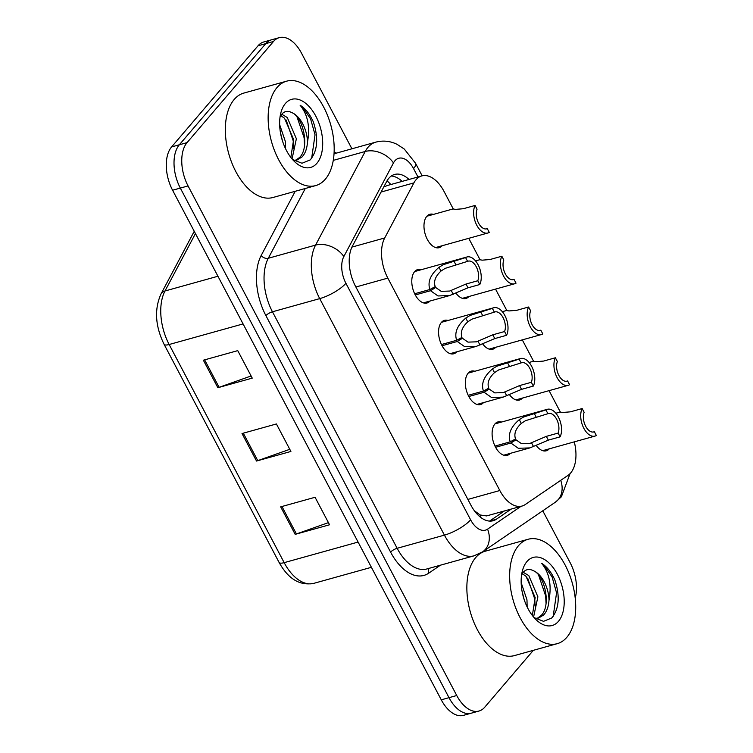 <?xml version="1.0" encoding="UTF-8"?>
<svg xmlns="http://www.w3.org/2000/svg" width="753" height="753" viewBox="0 0 753 753"><rect width="100%" height="100%" fill="white"/><g stroke="black" fill="none" stroke-linecap="round" stroke-linejoin="round"><path stroke-width="1.13" d="M483.558 402.582A17.347 9.845 -105.6 0 1 480.546 404.549A17.347 9.845 -105.6 0 1 467.406 393.471A17.347 9.845 -105.6 0 1 468.159 373.177A17.347 9.845 -105.6 0 1 471.237 371.135A17.347 9.845 -105.6 0 1 474.832 371.257M456.779 351.811A17.347 9.845 -105.6 0 1 453.777 353.769A17.347 9.845 -105.6 0 1 440.637 342.69A17.347 9.845 -105.6 0 1 441.39 322.397A17.347 9.845 -105.6 0 1 444.468 320.354A17.347 9.845 -105.6 0 1 448.054 320.486M430.01 301.031A17.347 9.845 -105.6 0 1 426.998 302.998A17.347 9.845 -105.6 0 1 413.858 291.919A17.347 9.845 -105.6 0 1 414.621 271.626A17.347 9.845 -105.6 0 1 417.699 269.583A17.347 9.845 -105.6 0 1 421.285 269.706M510.327 453.362A17.347 9.845 -105.6 0 1 507.315 455.32A17.347 9.845 -105.6 0 1 494.175 444.242A17.347 9.845 -105.6 0 1 494.928 423.948A17.347 9.845 -105.6 0 1 498.006 421.906A17.347 9.845 -105.6 0 1 501.602 422.038M522.507 398.055A17.347 9.845 -105.6 0 1 519.495 400.012A17.347 9.845 -105.6 0 1 509.442 394.647M495.738 347.274A17.347 9.845 -105.6 0 1 492.726 349.241A17.347 9.845 -105.6 0 1 482.673 343.876M468.968 296.494A17.347 9.845 -105.6 0 1 465.956 298.461A17.347 9.845 -105.6 0 1 455.904 293.096M442.199 245.723A17.347 9.845 -105.6 0 1 439.187 247.681A17.347 9.845 -105.6 0 1 426.047 236.611A17.347 9.845 -105.6 0 1 426.8 216.318A17.347 9.845 -105.6 0 1 429.878 214.276A17.347 9.845 -105.6 0 1 433.464 214.398M549.276 448.826A17.347 9.845 -105.6 0 1 546.273 450.793A17.347 9.845 -105.6 0 1 536.211 445.428M453.25 208.91L444.035 191.431A32.52 18.467 74.4 0 0 421.802 175.91A32.52 18.467 74.4 0 0 413.905 182.894L384.708 237.967A32.52 18.467 74.4 0 0 387.823 278.111L499.823 490.523A32.52 18.467 74.4 0 0 522.045 506.044A32.52 18.467 74.4 0 0 525.255 504.538L568.082 475.322A32.52 18.467 74.4 0 0 570.652 472.997A32.52 18.467 74.4 0 0 574.285 441.86M474.277 510.638L480.103 514.967L486.579 515.918M421.802 175.91L387.409 185.492L383.719 187.064M560.336 412.023L549.069 390.647M533.566 361.242L522.3 339.876M506.797 310.462L495.53 289.096M480.019 259.691L468.752 238.325M533.35 650.328L484.744 707.208A32.52 18.467 -105.6 0 1 478.974 711.039A32.52 18.467 -105.6 0 1 456.742 695.518L188.062 185.925A32.52 18.467 -105.6 0 1 187.064 142.618L273.499 41.481L265.762 43.636A32.52 18.467 -105.6 0 1 271.532 39.805A32.52 18.467 -105.6 0 0 265.762 43.636L179.336 144.774L265.762 43.636L258.025 45.792A32.52 18.467 -105.6 0 1 263.795 41.961L279.269 37.65A32.52 18.467 -105.6 0 1 301.501 53.171L351.915 148.793M188.062 185.925L180.325 188.081A32.52 18.467 -105.6 0 1 179.336 144.774A32.52 18.467 -105.6 0 0 180.325 188.081L449.004 697.673L180.325 188.081L172.588 190.227A32.52 18.467 -105.6 0 1 171.599 146.929L258.025 45.792M478.974 711.039L471.237 713.195A32.52 18.467 -105.6 0 1 449.004 697.673A32.52 18.467 -105.6 0 0 471.237 713.195L463.5 715.35A32.52 18.467 -105.6 0 1 441.267 699.829L172.588 190.227M280.681 506.854L315.065 497.281L329.56 524.775L295.185 534.357L280.681 506.854M203.366 360.207L237.741 350.634L252.246 378.128L217.862 387.71L203.366 360.207M242.024 433.53L276.407 423.958L290.903 451.452L256.519 461.034L242.024 433.53M289.773 449.306L257.771 460.638A8.669 2.551 152.2 0 1 256.519 461.034M251.107 375.982L219.114 387.315A8.669 2.551 152.2 0 1 217.862 387.71M328.43 522.629L296.428 533.962A8.669 2.551 152.2 0 1 295.185 534.357M542.772 510.798L570.181 562.773A32.52 18.467 -105.6 0 1 575.207 598.042M273.499 41.481A32.52 18.467 -105.6 0 1 279.269 37.65M409.03 179.468A32.52 18.467 74.4 0 0 394.591 174.461A32.52 18.467 74.4 0 0 386.694 181.454L352.395 246.165A32.52 18.467 74.4 0 0 355.51 286.3L470.926 505.207A32.52 18.467 74.4 0 0 493.159 520.728A32.52 18.467 74.4 0 0 496.359 519.231L511.306 509.037M391.315 176.014A32.52 18.467 -105.6 0 1 402.158 181.379M504.425 510.948L489.554 521.095M593.223 432.034L594.362 431.723L596.348 435.488A16.255 9.234 74.4 0 1 594.974 436.1A16.255 9.234 74.4 0 1 583.293 427.196A16.255 9.234 74.4 0 1 582.154 408.559L570.36 411.844L562.491 412.503L560.147 412.042L555.865 413.237M594.362 431.723A11.926 6.768 -105.6 0 1 593.806 431.921A11.926 6.768 -105.6 0 1 585.429 425.784A11.926 6.768 -105.6 0 1 584.14 412.333L582.154 408.559M494.975 446.087L510.214 441.842C507.71 434.359 510.75 426.96 519.316 419.637L523.542 417.03L545.906 409.914A16.255 9.234 74.4 0 1 547.29 409.312A16.255 9.234 74.4 0 1 558.971 418.207A16.255 9.234 74.4 0 1 560.11 436.853L548.325 440.138L529.914 447.903L518.328 448.289L510.845 443.037L495.587 447.291M511.758 441.004L515.993 439.818L521.518 443.677L529.98 443.385L546.33 436.364L558.124 433.079A11.926 6.768 -105.6 0 0 556.834 419.619A11.926 6.768 -105.6 0 0 548.457 413.482A11.926 6.768 -105.6 0 0 547.902 413.689L525.472 420.701L521.292 423.402C515.664 428.645 513.744 433.822 515.532 438.943L510.214 441.842M515.993 439.818L510.845 443.037M560.11 436.853L558.124 433.079M547.902 413.689L545.906 409.914M566.454 381.263L567.593 380.943L569.579 384.717A16.255 9.234 74.4 0 1 568.195 385.32A16.255 9.234 74.4 0 1 556.514 376.425A16.255 9.234 74.4 0 1 555.375 357.779L543.591 361.064L535.722 361.722L533.378 361.271L529.086 362.466M567.593 380.943A11.926 6.768 -105.6 0 1 567.037 381.15A11.926 6.768 -105.6 0 1 558.66 375.013A11.926 6.768 -105.6 0 1 557.371 361.553L555.375 357.779M539.685 330.482L540.823 330.172L542.809 333.937A16.255 9.234 74.4 0 1 541.426 334.548A16.255 9.234 74.4 0 1 529.745 325.644A16.255 9.234 74.4 0 1 528.606 307.008L516.822 310.292L508.953 310.951L506.6 310.49L502.317 311.686M540.823 330.172A11.926 6.768 -105.6 0 1 540.268 330.369A11.926 6.768 -105.6 0 1 531.882 324.232A11.926 6.768 -105.6 0 1 530.592 310.773L528.606 307.008M512.915 279.711L514.045 279.391L516.04 283.166A16.255 9.234 74.4 0 1 514.657 283.768A16.255 9.234 74.4 0 1 502.976 274.864A16.255 9.234 74.4 0 1 501.837 256.227L490.043 259.512L482.184 260.171L479.83 259.719L475.548 260.905M514.045 279.391A11.926 6.768 -105.6 0 1 513.49 279.598A11.926 6.768 -105.6 0 1 505.112 273.461A11.926 6.768 -105.6 0 1 503.823 260.001L501.837 256.227M486.137 228.931L487.276 228.611L489.262 232.385A16.255 9.234 74.4 0 1 487.888 232.997A16.255 9.234 74.4 0 1 476.207 224.093A16.255 9.234 74.4 0 1 475.068 205.456L463.274 208.732L455.405 209.39L453.061 208.939L426.866 216.233M487.276 228.611A11.926 6.768 -105.6 0 1 486.72 228.818A11.926 6.768 -105.6 0 1 478.343 222.681A11.926 6.768 -105.6 0 1 477.054 209.221L475.068 205.456M468.206 395.306L483.435 391.061C480.941 383.588 483.981 376.189 492.537 368.866L496.773 366.259L519.137 359.134A16.255 9.234 74.4 0 1 520.521 358.532A16.255 9.234 74.4 0 1 532.202 367.436A16.255 9.234 74.4 0 1 533.34 386.073L521.547 389.357L503.145 397.123L491.558 397.509L484.075 392.266L468.818 396.511M484.979 390.223L489.224 389.047L494.749 392.897L503.211 392.605L519.561 385.583L531.354 382.298A11.926 6.768 -105.6 0 0 530.056 368.848A11.926 6.768 -105.6 0 0 521.678 362.711A11.926 6.768 -105.6 0 0 521.123 362.908L498.702 369.921L494.523 372.622C488.895 377.865 486.975 383.051 488.753 388.162L483.435 391.061M489.224 389.047L484.075 392.266M533.34 386.073L531.354 382.298M521.123 362.908L519.137 359.134M441.437 344.535L456.666 340.29C454.172 332.807 457.203 325.409 465.768 318.086L469.994 315.479L492.368 308.363A16.255 9.234 74.4 0 1 493.752 307.751A16.255 9.234 74.4 0 1 505.432 316.655A16.255 9.234 74.4 0 1 506.571 335.301L494.777 338.577L476.376 346.352L464.78 346.738L457.297 341.486L442.049 345.74M458.21 339.443L462.446 338.266L467.98 342.126L476.433 341.834L492.791 334.812L504.576 331.527A11.926 6.768 -105.6 0 0 503.286 318.067A11.926 6.768 -105.6 0 0 494.909 311.93A11.926 6.768 -105.6 0 0 494.354 312.137L471.933 319.15L467.754 321.842C462.126 327.094 460.205 332.271 461.984 337.391L456.666 340.29M462.446 338.266L457.297 341.486M506.571 335.301L504.576 331.527M494.354 312.137L492.368 308.363M414.668 293.755L429.897 289.51C427.403 282.036 430.434 274.629 438.999 267.306L443.225 264.708L465.599 257.582A16.255 9.234 74.4 0 1 466.973 256.98A16.255 9.234 74.4 0 1 478.654 265.884A16.255 9.234 74.4 0 1 479.793 284.521L468.008 287.806L449.607 295.571L438.011 295.957L430.528 290.714L415.279 294.96M431.441 288.672L435.676 287.486L441.202 291.345L449.663 291.053L466.022 284.032L477.807 280.747A11.926 6.768 -105.6 0 0 476.517 267.287A11.926 6.768 -105.6 0 0 468.14 261.159A11.926 6.768 -105.6 0 0 467.585 261.357L445.155 268.369L440.976 271.071C435.356 276.313 433.436 281.5 435.215 286.611L429.897 289.51M435.676 287.486L430.528 290.714M479.793 284.521L477.807 280.747M467.585 261.357L465.599 257.582M518.525 545.643A54.197 30.779 -105.6 0 1 528.145 539.261A54.197 30.779 -105.6 0 1 569.202 573.88A54.197 30.779 -105.6 0 1 566.849 637.292A54.197 30.779 -105.6 0 1 557.229 643.674A54.197 30.779 -105.6 0 1 516.163 609.055A54.197 30.779 -105.6 0 1 518.525 545.643M557.229 643.674L514.421 655.599A54.197 30.779 -105.6 0 1 473.364 620.98A54.197 30.779 -105.6 0 1 475.717 557.559A54.197 30.779 -105.6 0 1 485.337 551.177L528.145 539.261M537.275 618.307L540.908 615.719C551.629 606.052 544.72 574.887 533.331 570.699A24.501 13.912 -105.6 0 1 549.012 600.16C551.761 584.949 549.295 572.666 541.614 563.3C546.951 566.614 551.375 572.205 554.895 580.083C560.157 596.301 559.112 608.932 551.761 617.978L543.525 621.338L534.056 617.582M535.157 618.373L538.668 618.025L543.638 614.966C546.753 611.634 548.551 606.702 549.012 600.16M532.352 615.493L535.167 597.581L526.055 576.356L522.271 573.673M533.576 617.018L537.896 596.828L528.785 575.593L523.269 572.299M524.069 599.237L521.989 590.785M527.138 606.918L526.978 599.868L521.17 582.7M558.444 621.347A35.344 20.067 -105.6 0 1 536.211 619.832A35.344 20.067 -105.6 0 1 522.478 570.529A35.344 20.067 -105.6 0 1 526.931 561.578A35.344 20.067 -105.6 0 1 557.361 574.294A35.344 20.067 -105.6 0 1 558.444 621.347M533.331 570.699C529.519 568.722 526.262 569.146 523.542 571.988L521.584 574.934M535.148 606.363L534.724 598.927L527.665 578.106M546.066 603.322L545.643 595.887L538.583 575.066M553.182 616.378L556.561 592.846L552.128 577.005L544.137 565.324L541.614 563.3M277 87.555A54.197 30.779 -105.6 0 1 286.62 81.173A54.197 30.779 -105.6 0 1 327.677 115.793A54.197 30.779 -105.6 0 1 325.324 179.205A54.197 30.779 -105.6 0 1 315.705 185.586A54.197 30.779 -105.6 0 1 274.647 150.967A54.197 30.779 -105.6 0 1 277 87.555M315.705 185.586L272.906 197.512A54.197 30.779 -105.6 0 1 231.839 162.893A54.197 30.779 -105.6 0 1 234.192 99.471A54.197 30.779 -105.6 0 1 243.812 93.09L286.62 81.173M295.75 160.22L299.383 157.631C310.104 147.964 303.195 116.8 291.806 112.611A24.501 13.912 -105.6 0 1 307.488 142.072C310.236 126.862 307.779 114.578 300.099 105.213C305.426 108.526 309.85 114.117 313.38 121.995C318.632 138.213 317.587 150.845 310.236 159.89L302 163.25L292.541 159.495M293.642 160.285L297.143 159.937L302.113 156.878C305.238 153.546 307.026 148.614 307.488 142.072M290.827 157.405L293.642 139.493L284.54 118.268L280.756 115.585M292.051 158.93L296.371 138.74L287.26 117.506L281.744 114.211M282.544 141.15L280.464 132.697M285.613 148.83L285.453 141.78L279.645 124.612M316.919 163.26A35.344 20.067 -105.6 0 1 294.687 161.744A35.344 20.067 -105.6 0 1 280.963 112.442A35.344 20.067 -105.6 0 1 285.406 103.49A35.344 20.067 -105.6 0 1 315.836 116.197A35.344 20.067 -105.6 0 1 316.919 163.26M291.806 112.611C288.004 110.635 284.738 111.058 282.017 113.901L280.06 116.847M293.632 148.275L293.209 140.839L286.149 120.019M304.541 145.235L304.118 137.799L297.059 116.979M311.657 158.29L315.036 134.759L310.603 118.918L302.612 107.237L300.099 105.213M387.023 180.861A32.52 22.966 27.9 0 1 390.854 184.532M480.103 514.967A32.52 26.28 55.7 0 1 480.452 517.217M467.877 499.418L499.823 490.523M355.877 287.006L387.823 278.111M351.924 247.106L384.708 237.967M381.084 192.043L413.905 182.894M358.089 542.066L284.173 562.651A10.843 3.181 152.2 0 1 279.09 562.435L164.079 344.3A10.843 3.181 -27.8 0 0 169.161 344.507L284.173 562.651A43.354 24.623 74.4 0 0 313.813 583.349C299.863 585.956 288.286 578.991 279.09 562.435M164.079 344.3C155.231 326.077 154.196 309.314 160.973 294.028A10.843 7.652 27.9 0 1 165.001 290.987A43.354 24.623 74.4 0 0 169.161 344.507L243.078 323.922M195.441 233.571L165.001 290.987L217.937 276.247M441.267 699.829L456.742 695.518M171.599 146.929L187.064 142.618M243.294 433.182L257.771 460.638M281.951 506.505L296.428 533.962M204.637 359.859L219.114 387.315M417.971 176.974L413.557 168.606A21.677 12.312 74.4 0 0 394.892 160.813A21.677 12.312 74.4 0 0 393.471 162.921L343.839 256.538A21.677 12.312 74.4 0 0 345.919 283.297L470.616 519.805A21.677 12.312 74.4 0 0 487.567 529.152L521.029 506.327M470.616 519.805A21.677 6.363 152.2 0 1 444.421 535.129L397.151 548.297A43.354 24.623 74.4 0 0 426.791 568.986L474.061 555.818A43.354 24.623 -105.6 0 1 444.421 535.129L319.724 298.621A43.354 24.623 -105.6 0 1 315.573 245.101L365.205 151.485A43.354 24.623 -105.6 0 1 368.038 147.268A43.354 24.623 -105.6 0 1 375.728 142.157L334.031 153.781M333.259 160.38L365.205 151.485A21.677 15.314 27.9 0 1 393.471 162.921M440.43 565.192L428.758 573.155A48.776 27.701 -105.6 0 1 390.6 552.128L265.903 315.62A48.776 27.701 -105.6 0 1 261.225 255.418L295.223 191.29M334.116 152.115A48.776 27.701 -105.6 0 1 336.384 153.123M343.839 256.538A21.677 15.314 27.9 0 0 315.573 245.101L268.294 258.27A43.354 24.623 74.4 0 0 272.454 311.789L397.151 548.297A5.422 1.591 -27.8 0 0 390.6 552.128M305.294 188.485L268.294 258.27A5.422 3.831 -152.1 0 1 261.225 255.418M345.919 283.297A21.677 6.363 152.2 0 1 319.724 298.621L272.454 311.789A5.422 1.591 -27.8 0 0 265.903 315.62M429.116 568.336A5.422 4.377 -124.3 0 0 428.758 573.155M487.567 529.152A21.677 17.526 55.7 0 1 482.598 551.845L555.403 502.176A21.677 17.526 55.7 0 0 560.712 480.358M422.151 175.816L415.543 163.279A21.677 6.363 152.2 0 1 413.557 168.606M489.638 521.104L496.359 519.231M536.108 416.974L534.122 413.199M521.292 423.402L519.316 419.637M533.548 446.633L531.562 442.877M548.325 440.138L546.33 436.364M509.339 366.193L507.353 362.419M494.523 372.622L492.537 368.866M506.778 395.862L504.792 392.097M521.547 389.357L519.561 385.583M482.569 315.413L480.574 311.648M467.754 321.842L465.768 318.086M480 345.081L478.023 341.325M494.777 338.577L492.791 334.812M455.791 264.642L453.805 260.867M440.976 271.071L438.999 267.306M453.231 294.31L451.254 290.545M468.008 287.806L466.022 284.032M486.579 515.927L522.045 506.044M160.973 294.028L194.236 231.284M313.813 583.349L371.398 567.31M555.403 502.176L561.38 496.801L570.03 473.675M474.061 555.818L482.598 551.845M415.543 163.279L404.286 149.047L397.095 144.35C390.176 140.98 383.061 140.246 375.728 142.157M594.974 436.1L542.678 450.671M547.29 409.312L494.994 423.873M529.914 447.903L503.719 455.198M568.195 385.32L515.909 399.89M541.426 334.548L489.139 349.11M514.657 283.768L462.361 298.339M487.888 232.997L435.592 247.558M520.521 358.532L468.225 373.102M503.145 397.123L476.95 404.427M493.752 307.751L441.456 322.322M476.376 346.352L450.181 353.646M466.973 256.98L414.687 271.541M449.607 295.571L423.412 302.866"/></g></svg>
